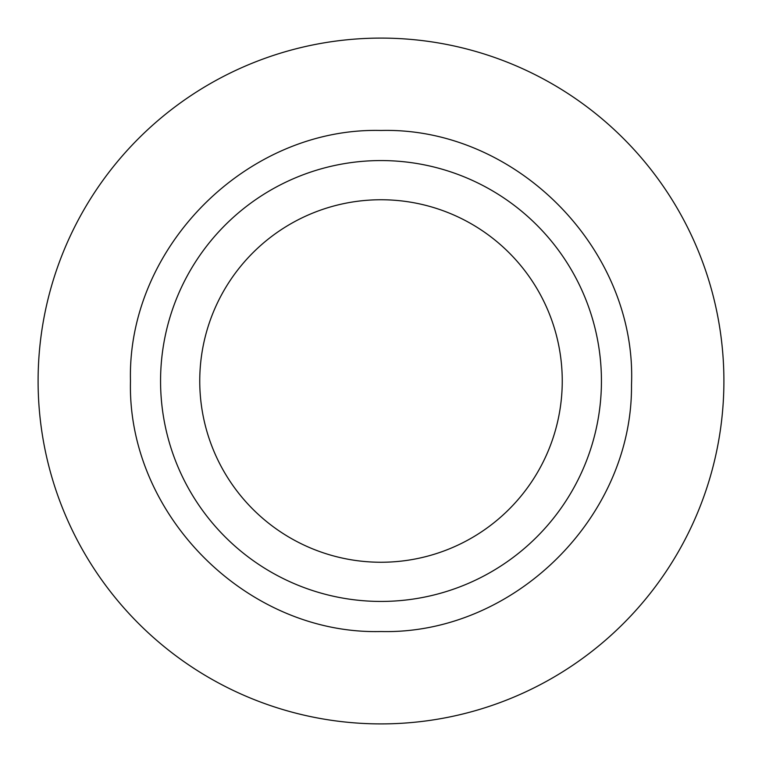 <?xml version="1.0" encoding="UTF-8"?>
<svg xmlns="http://www.w3.org/2000/svg" width="762" height="762" viewBox="0 0 762 762"><rect width="100%" height="100%" fill="white"/><g stroke="black" fill="none" stroke-linecap="round" stroke-linejoin="round"><path stroke-width="1.14" d="M723.9 381A342.9 342.9 0 0 0 381 38.1A342.9 342.9 0 0 0 38.1 381A342.9 342.9 0 0 0 381 723.9A342.9 342.9 0 0 0 723.9 381M601.437 381A220.437 220.437 0 0 0 381 160.563A220.437 220.437 0 0 0 160.563 381A220.437 220.437 0 0 0 381 601.437A220.437 220.437 0 0 0 601.437 381M199.749 381A181.251 181.251 0 0 1 381 199.749A181.251 181.251 0 0 1 562.251 381A181.251 181.251 0 0 1 381 562.251A181.251 181.251 0 0 1 199.749 381M381 631.527C513.436 634.86 632.746 517.398 631.498 384.934C637.194 249.698 516.312 126.902 381 130.473C247.136 127.025 127.025 247.136 130.473 381C127.025 514.864 247.136 634.975 381 631.527"/></g></svg>
